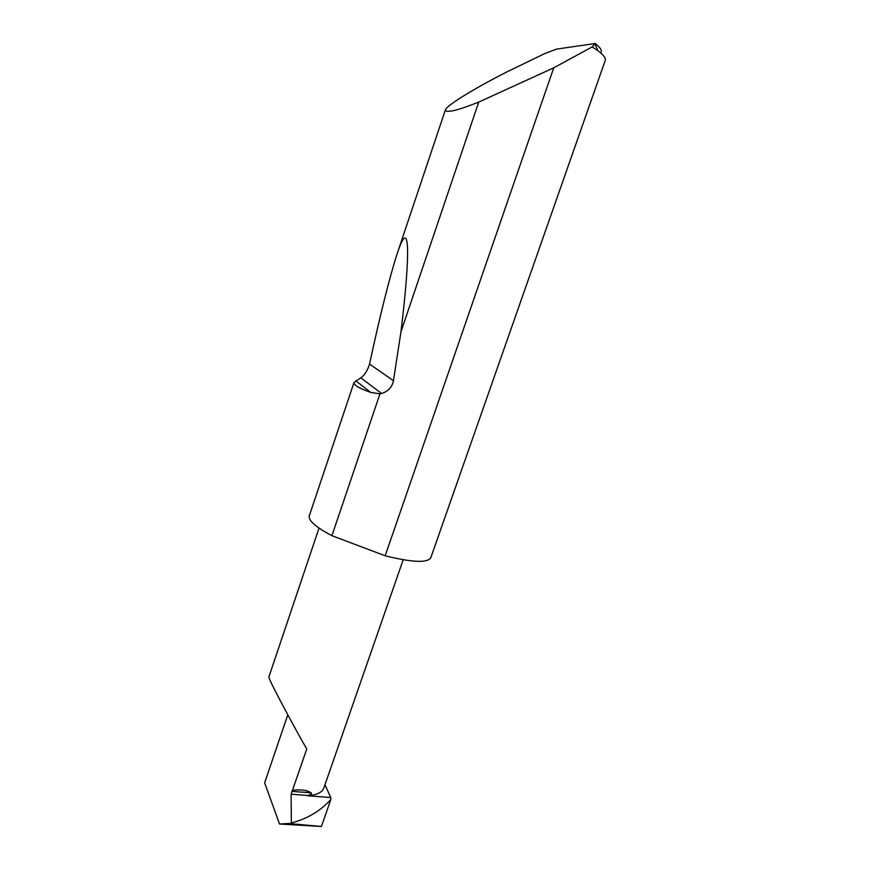 <?xml version="1.0" encoding="UTF-8"?>
<svg xmlns="http://www.w3.org/2000/svg" width="870" height="870" viewBox="0 0 870 870"><rect width="100%" height="100%" fill="white"/><g stroke="black" fill="none" stroke-linecap="round" stroke-linejoin="round"><path stroke-width="1.3" d="M291.82 791.341L311.242 792.853L311.58 793.69L308.415 795.539L291.102 794.201L306.762 749.005C297.997 734.03 268.515 679.807 268.873 676.98L319.029 528.09M553.733 67.827L385.171 555.778L387.139 556.289C413.283 562.553 427.844 562.988 430.846 557.605L605.205 60.53C606.02 58.214 603.584 54.941 597.886 50.71L592.155 46.915L553.733 67.827L478.739 102.073C457.761 110.436 446.614 113.111 445.309 110.12C446.506 104.889 480.37 85.282 506.677 72.025L544.794 53.548L556.593 49.101L595.178 43.5C600.604 47.73 602.464 50.884 600.724 52.95M331.927 535.692C315.821 527.122 308.263 520.554 309.252 515.975L354.036 382.387L360.811 377.819C364.595 375.231 367.51 370.653 369.532 364.073C380.299 314.255 389.532 277.399 397.242 253.518C410.074 214.27 410.553 252.735 400.983 331.731L393.436 380.69C392.185 387.085 388.237 391.359 381.582 393.501L379.951 393.871L331.927 535.692L385.171 555.778M379.951 393.871L370.75 392.413C359.136 388.335 353.568 384.997 354.036 382.387M478.739 102.073L400.983 331.731M324.967 784.74L330.752 797.529L307.404 795.745C316.68 795.104 322.172 792.472 323.89 787.839L403.191 559.758M330.752 797.529L330.828 799.53C320.769 810.622 308.1 818.3 292.82 822.574L291.352 823.346L292.374 823.857L321.432 826.467L279.531 824.02L291.352 823.346L291.102 794.201M287.796 714.814L264.643 782.826L279.531 824.02M307.404 795.745L308.415 795.539M592.155 46.915L595.178 43.5M311.242 792.853C306.892 790.09 300.661 789.242 292.548 790.308M330.828 799.53L321.432 826.467M292.374 823.857L291.048 823.77M291.493 822.498L292.82 822.574M370.75 392.413L355.786 380.81M393.436 380.69L369.532 364.073M445.309 110.12L397.242 253.518M381.582 393.501L360.811 377.819M594.906 43.87L597.886 50.71"/></g></svg>
